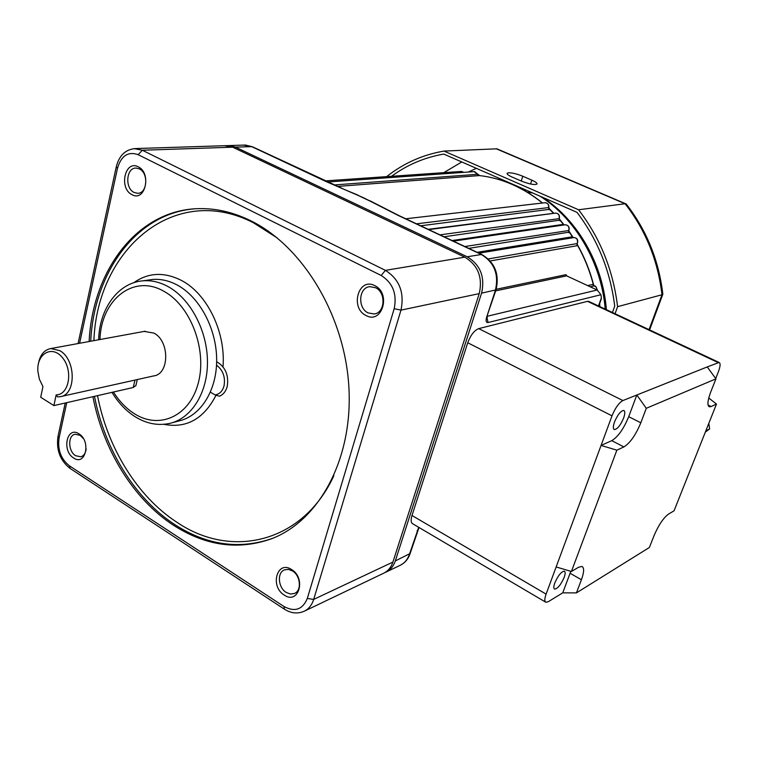<?xml version="1.0" encoding="UTF-8"?>
<svg xmlns="http://www.w3.org/2000/svg" width="758" height="758" viewBox="0 0 758 758"><rect width="100%" height="100%" fill="white"/><g stroke="black" fill="none" stroke-linecap="round" stroke-linejoin="round"><path stroke-width="1.14" d="M216.655 361.689C225.439 366.938 228.954 375.229 227.201 386.571C225.837 391.422 223.259 394.634 219.46 396.207L215.13 394.937C219.517 394.188 222.473 391.204 224.008 385.964C225.543 377.19 223.051 370.245 216.532 365.129M200.33 371.733L200.472 371.136M597.304 290.077C596.328 286.761 595.248 285.368 594.064 285.908L590.198 286.789M384.884 572.574L386.267 571.968C390.56 569.789 393.573 566.103 395.316 560.929L481.586 293.138C485.177 276.954 480.382 264.826 467.184 256.763L235.444 147.109L229.286 145.564L226.879 145.669M587.639 285.605L592.443 284.506L593.599 284.79L594.026 285.899M593.41 284.828C589.762 270.796 584.446 257.568 577.454 245.147L576.866 245.753L490.236 260.96M496.196 289.3L565.961 274.661L567.06 276.083M477.142 252.31L571.541 236.922L572.915 237.292M572.678 237.226L569.249 232.128L468.766 248.378M452.081 240.542L562.559 224.482L563.99 224.832M563.744 224.756L559.906 220.133L444.074 236.78M428.194 229.323L553.454 213.349M553.691 213.377L549.569 209.331L420.671 225.789M542.406 203.021C522.944 187.34 501.976 178.196 479.501 175.572L337.49 186.411M352.84 192.92L377.257 204.508M598.498 305.967L601.369 297.885L600.933 294.729L488.029 322.538C486.086 322.681 485.622 320.899 486.636 317.204L495.419 290.229C499.001 274.282 494.273 262.353 481.216 254.432L398.424 215.547L363.556 197.772L326.385 181.693L251.58 146.569L243.403 145.11M487.432 316.209L597.162 290.011L566.624 275.855L495.694 290.864M601.369 297.885L601.255 299.05M597.162 290.011L600.933 294.729M565.961 274.661L566.624 275.855M488.285 258.933L577.009 243.593M464.853 246.54L568.633 230.527M439.991 234.866L559.158 218.645M416.483 223.828L548.783 207.55L549.834 209.407M334.107 184.961L477.872 174.264L479.672 175.591M355.019 193.868L373.647 202.661M358.041 195.185L341.394 188.211M399.201 215.708L398.424 215.547M399.589 215.888L398.822 215.727M404.194 218.048L403.417 217.887M318.872 177.978L318.047 177.789M326.745 181.674L325.741 181.38M327.172 181.873L326.385 181.693M215.13 394.937L210.43 392.189M614.52 421.95C612.995 426.347 612.947 428.886 614.378 429.587C617.382 429.189 620.461 425.361 623.597 418.113C625.142 413.707 625.189 411.139 623.749 410.429C620.745 410.827 617.666 414.673 614.52 421.95M564.17 577.378C560.901 584.731 557.717 588.644 554.629 589.118C553.501 588.53 553.558 586.474 554.799 582.94C558.077 575.559 561.261 571.627 564.34 571.153C565.477 571.759 565.421 573.834 564.17 577.378M715.704 378.545L718.328 371.875C720.375 366.398 720.631 363.262 719.105 362.457L707.233 366.929L715.931 378.858L646.299 408.297L636.824 395.003L622.896 400.556C618.898 402.811 615.269 407.908 612.009 415.839L467.743 342.768C470.604 335.15 474.262 330.431 478.705 328.621L587.516 301.352L589.07 301.551M628.704 416.682L640.823 422.784C635.744 435.016 630.097 443.06 623.891 446.917L611.763 440.663C618.035 436.873 623.682 428.876 628.704 416.682L636.824 395.003L707.233 366.929M611.763 440.663L601.066 445.439L616.87 450.167L571.418 571.485L556.145 566.956L612.009 415.839M545.504 602.051L412.769 523.816C410.902 522.812 410.647 520.035 411.992 515.497L467.743 342.768M556.145 566.956L546.101 594.12C544.471 598.782 544.405 601.501 545.902 602.288L548.233 601.729L562.749 592.851L576.44 592.889L581.414 579.747L570.082 573.256L562.749 592.851M708.067 405.037L711.137 406.534L716.481 404.061L674.042 510.816L668.518 514.085C663.43 517.866 658.636 524.981 654.145 535.413L649.388 547.475L576.44 592.889M711.137 406.534L709.412 406.809C707.072 405.606 707.508 400.679 710.729 392.028L715.931 378.858M640.823 422.784L646.299 408.297M616.87 450.167L623.891 446.917M581.414 579.747C584.153 572.148 584.333 567.723 581.945 566.453L578.619 567.23L571.418 571.485M570.082 573.256L570.774 571.295M716.481 404.061L708.749 398.007M705.347 432.088L709.621 428.943L708.825 423.334M705.85 430.819L709.621 428.943M508.542 172.777L507.13 173.298C506.846 174.188 508.542 175.458 512.209 177.097L521.296 181.048C529.368 184.166 534.608 185.16 537.015 184.033C537.289 183.114 535.555 181.816 531.803 180.148L522.793 176.244C517.051 173.923 512.304 172.767 508.542 172.777M612.445 312.495L614.729 306.147C610.313 270.928 597.73 239.661 576.961 212.325L443.752 154.082C424.575 157.418 407.16 164.818 391.526 176.292M615.051 313.717L617.59 306.668C613.165 270.218 600.165 237.917 578.572 209.767L443.999 151.079L496.86 148.814L626.193 203.987C646.602 230.233 658.825 260.326 662.843 294.246L661.99 294.758C657.935 260.506 645.645 230.167 625.104 203.741L625.767 203.769M443.999 151.079C422.68 154.736 403.559 163.254 386.637 176.633M617.59 306.668L661.99 294.758L649.047 329.645M578.572 209.767L625.104 203.741L496.045 148.701M527.151 192.106L532.732 192.987M502.971 179.978L502.725 180.736M78.974 433.851C91.33 441.099 85.569 466.502 73.621 457.984C61.483 450.773 66.95 425.589 78.974 433.851M83.456 438.664L80.13 435.319L75.089 434.249C67.67 435.405 68.068 451.351 75.592 455.71L80.803 456.79C83.892 455.833 85.673 453.151 86.147 448.764M138.212 166.817C151.865 172.957 145.214 202.32 132.034 194.683C118.636 188.553 124.947 159.483 138.212 166.817M134.109 192.447L137.454 193.281C147.26 193.953 148.928 173.042 139.339 168.892L136.232 168.087C126.302 167.253 124.53 188.192 134.109 192.447M374.755 285.662C391.46 293.27 382.06 324.708 366.019 315.489C349.656 307.909 358.562 276.812 374.755 285.662M368.113 312.912L374.177 313.964C385.14 312.95 386.229 292.417 375.504 287.708L369.857 286.666C358.657 287.386 357.35 308.061 368.113 312.912M291.641 569.58C306.545 578.392 298.538 605.187 284.193 595.03C269.573 586.285 277.191 559.707 291.641 569.58M286.192 592.434L290.466 594.054L294.549 593.429C301.892 590.539 300.547 575.597 292.493 570.926L288.353 569.372L284.392 569.902C276.897 572.66 278.12 587.658 286.192 592.434M135.909 385.49L133.247 387.499L53.884 405.587L40.705 397.249L42.941 386.571L39.407 379.246L37.9 371.524C36.337 353.598 52.321 344.483 62.658 357.918C73.337 370.889 68.95 395.079 56.168 394.861L53.884 405.587M92.912 396.69C103.192 449.977 133.597 499.38 173.563 525.303C205.882 546.044 238.628 550.498 271.819 538.663C319.222 520.462 352.868 459.064 348.917 387.755C345.136 316.503 303.295 246.682 251.154 220.957C233.938 212.448 216.75 208.336 199.61 208.63C138.212 209.17 92.552 269.744 89.131 341.517M38.241 364.598C39.757 355.294 43.955 349.94 50.833 348.547L59.768 350.641C76.17 359.396 76.368 395.041 60.195 396.68L57.494 396.851L56.168 394.861M61.085 396.491L153.713 375.911C169.527 374.196 169.811 341.072 153.921 333.094L144.172 331.407M383.548 573.275L383.87 573.124C388.162 570.935 391.175 567.249 392.919 562.057L479.236 293.63C482.837 277.4 478.023 265.243 464.806 257.161L232.706 147.194L224.463 145.716M576.866 245.753L577.406 242.693C577.89 239.575 576.705 237.87 573.853 237.576L573.541 237.624M568.69 232.687L568.841 229.93C569.334 226.822 568.168 225.098 565.345 224.766L565.013 224.813M559.385 220.644L559.167 218.247C559.65 215.187 558.523 213.472 555.756 213.102L555.415 213.15M597.124 290.001L596.271 287.282L592.443 284.506M599.739 306.545L599.578 303.75M605.225 309.112C601.445 262.988 575.597 218.778 540.028 196.18M502.867 180.309L498.48 179.4M400.12 565.345L400.442 565.193C404.696 563.023 407.69 559.385 409.434 554.278L418.719 527.322M395.316 560.929L410.135 553.492M481.586 293.138L496.007 289.897L486.636 317.204M467.184 256.763L481.7 254.461C494.879 262.344 499.645 274.159 496.007 289.897L496.054 289.764M235.444 147.109L252.149 146.645L341.991 188.297M463.65 172.388L461.205 171.46M479.028 175.695L474.233 171.64M549.067 209.786L548.555 207.711C548.981 204.745 547.863 203.068 545.21 202.699L544.86 202.737M562.559 224.482L563.393 225.05M571.541 236.922L572.906 237.728M384.088 208.08L383.055 207.768M481.936 254.565L398.945 215.585L370.008 200.813M487.271 316.711L486.968 318.843L486.522 317.564M487.015 317.659L488.029 322.538M252.442 146.787L245.469 145.043L229.286 145.564M417.118 530.676L417.81 529.918M478.705 328.621L622.896 400.556M718.148 362.57L587.516 301.352M411.992 515.497L546.101 594.12M443.79 172.663L461.783 161.966M476.384 168.352L468.207 172.066M530.553 184.004L531.803 180.148M521.248 181.029L522.793 176.244M133.247 387.499L134.981 380.071M272.861 538.246C239.803 549.882 207.209 545.39 175.07 524.773C135.132 498.887 104.737 449.551 94.485 396.339M97.517 395.648C107.598 448.168 137.615 496.869 177.05 522.357C231.323 559.319 302.878 543.06 333.871 475.702M277.153 237.898L253.636 222.88C174.7 181.958 97.223 249.079 93.888 340.645M98.625 339.774C99.431 308.989 117.793 282.819 142.902 280.82C151.278 280.128 159.635 282.033 167.982 286.543C190.381 298.699 207.266 330.516 207.465 361.585C207.749 392.691 191.575 418.397 169.887 423.362C158.242 425.892 146.844 423.798 135.682 417.061M113.435 392.019C119.385 401.494 126.51 408.818 134.82 413.982C159.9 429.786 190.135 415.905 198.435 382.43C207.133 349.182 190.438 305.512 163.804 291.252C133.465 273.562 100.985 299.865 99.98 339.527M133.787 282.715C148.293 272.473 164.202 271.724 181.532 280.479C207.209 293.753 225.884 332.26 223.004 366.796M216.049 395.221C203.826 418.947 186.421 428.649 163.832 424.309M172.009 422.793L179.125 420.908C200.756 415.952 216.911 390.427 216.665 359.567C216.513 328.735 199.724 297.183 177.41 285.131C169.1 280.668 160.762 278.783 152.415 279.475L148.341 280.053M133.986 148.596L142.333 150.236L232.706 147.194M66.742 402.659L59.067 438.077C57.504 449.769 60.934 459.007 69.366 465.791L283.994 606.514C294.871 612.293 302.65 609.603 307.312 598.45L394.188 308.686C397.173 293.99 392.843 282.924 381.198 275.495L138.164 154.689L142.333 150.236L385.415 270.36C399.39 279.238 404.582 292.493 400.982 310.126L313.679 599.417L392.919 562.057M307.312 598.45L313.679 599.417C311.926 604.969 308.828 608.882 304.394 611.147L383.87 573.124M394.188 308.686L400.982 310.126L479.236 293.63M381.198 275.495L385.415 270.36L464.806 257.161M138.164 154.689C128.121 151.193 121.242 155.693 117.499 168.2L79.599 343.26M90.714 341.223C94.125 272.567 135.9 213.879 193.783 208.905M117.499 168.2L116.239 166.921C119.186 155.248 125.762 149.127 135.947 148.549L226.547 145.65M59.067 438.077L58.006 436.381L65.226 403M69.366 465.791L70.162 468.491L284.193 609.044M283.994 606.514L284.383 609.167C291.129 613.421 297.799 614.075 304.394 611.147M428.782 229.598L555.756 213.102C558.646 213.661 559.849 215.338 559.376 218.152L559.29 218.361M453.369 241.148L565.345 224.766C568.301 225.268 569.533 226.955 569.05 229.835L568.803 230.394M478.961 253.172L573.853 237.576C576.857 237.832 578.108 239.5 577.605 242.598L577.16 243.479M599.862 306.602L599.673 303.494M497.76 179.191L502.895 180.205M542.662 197.326C577.937 220.426 602.942 264.21 606.381 309.662M386.267 571.968L400.442 565.193C405.037 562.834 408.249 558.997 410.069 553.691L419.013 527.502M463.83 172.369L461.537 171.431L325.343 180.887M477.872 174.264L474.574 171.611L327.465 182.005M548.792 207.55C549.19 204.878 547.996 203.267 545.21 202.699L405.738 218.778M357.966 195.157L355.066 193.887M593.599 284.79C589.961 270.777 584.645 257.568 577.662 245.156L577.065 243.659M568.708 230.669L573.209 237.68M559.215 218.74L564.094 224.955M553.852 213.349L548.764 208.052M542.548 203.002C523.077 187.34 502.08 178.196 479.549 175.572L479.103 175.477M601.331 298.823L598.754 306.08M719.105 362.457L588.644 301.352M708.891 406.553L709.412 406.809M649.597 329.901L662.795 294.341M135.834 385.841L137.302 379.559M374.177 313.964L375.077 313.774M137.454 193.281L138.344 193.224M111.995 392.341C118.343 402.877 126.15 411.063 135.407 416.891M142.902 280.82L148.369 280.053M272.454 538.417L271.819 538.663M50.833 348.547L145.233 331.218M116.22 167.025L78.074 343.545M57.978 436.542C56.111 449.816 60.09 460.419 69.925 468.33"/></g></svg>
